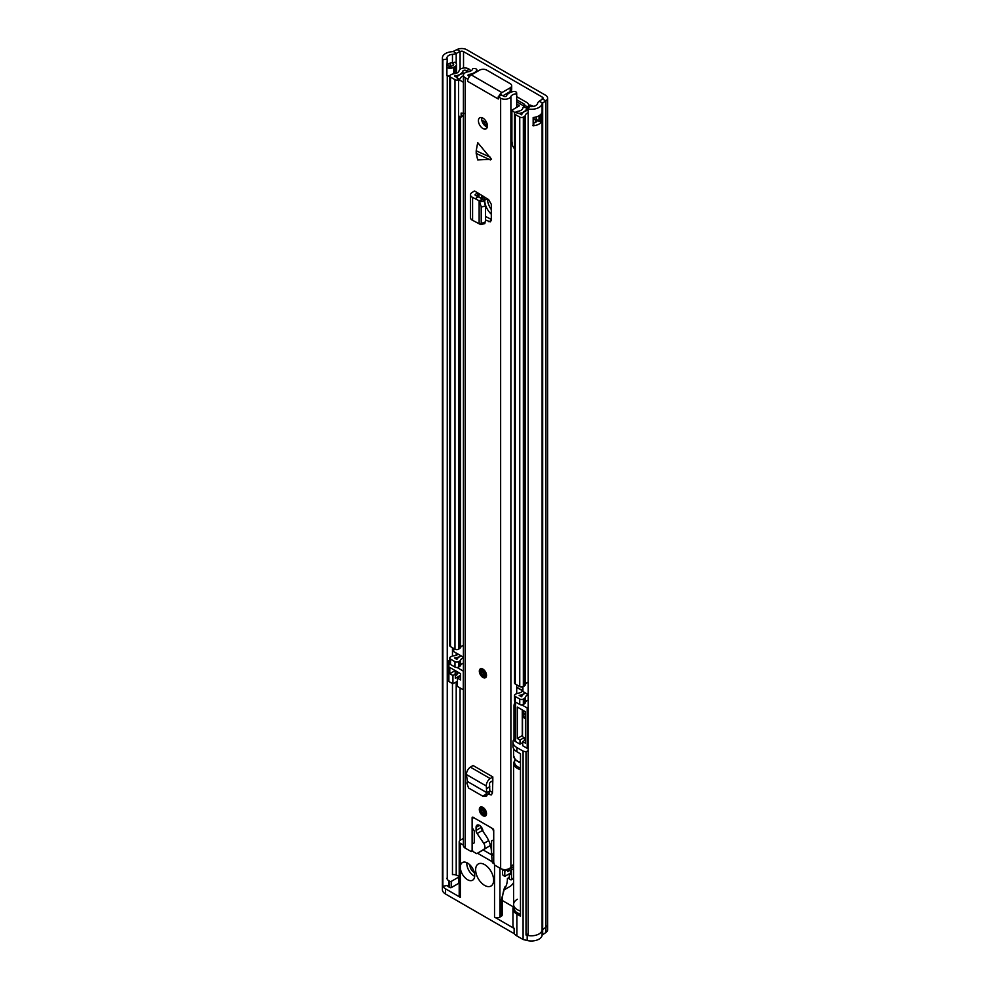 <?xml version="1.0" encoding="UTF-8"?>
<svg xmlns="http://www.w3.org/2000/svg" width="990" height="990" viewBox="0 0 990 990"><rect width="100%" height="100%" fill="white"/><g stroke="black" fill="none" stroke-linecap="round" stroke-linejoin="round"><path stroke-width="1.49" d="M466.773 49.748L545.527 95.213A7.128 4.121 180 0 1 547.619 98.121A7.128 4.121 180 0 1 545.948 100.77L542.681 103.01A2.549 1.473 0 0 0 542.099 103.789A10.828 6.249 180 0 1 528.177 109.011L529.526 106.475A6.237 3.601 180 0 0 537.558 103.467A7.128 4.121 0 0 1 539.166 101.314L542.433 99.062A2.549 1.473 180 0 0 543.027 98.121A2.549 1.473 180 0 0 542.285 97.082L463.53 51.616A2.549 1.473 180 0 0 460.09 51.53L456.204 53.41A7.128 4.121 0 0 1 452.467 54.351A6.237 3.601 180 0 0 446.985 57.927A6.237 3.601 180 0 0 447.257 58.979L442.877 59.759A10.828 6.249 180 0 1 442.394 57.927A10.828 6.249 180 0 1 451.923 51.715A2.549 1.473 0 0 0 453.259 51.381L457.145 49.5A7.128 4.121 180 0 1 466.773 49.748M502.227 900.455L513.315 906.865M442.394 884.169A10.828 6.249 0 0 0 442.382 884.416A10.828 6.249 180 0 0 442.877 886.26L447.245 885.481A6.237 3.601 180 0 0 448.792 886.966L448.792 880.729A6.237 3.601 180 0 1 446.973 878.179M542.433 99.062L545.948 100.77L545.948 932.469L542.681 934.709L542.681 929.511L545.948 927.271A7.128 4.121 0 0 0 547.619 924.623A7.128 4.121 180 0 1 545.948 927.271L542.681 929.511A2.549 1.473 0 0 0 542.099 930.278A10.828 6.249 180 0 1 528.177 935.513L528.177 109.011M533.561 123.045A6.237 3.601 0 0 0 537.434 120.483L538.919 121.337A1.522 0.879 0 0 0 541.085 121.337L542 120.805A10.828 6.249 180 0 1 533.164 125.829L533.164 117.513A10.828 6.249 0 0 0 542 112.489L542 120.805M447.257 65.179A6.237 3.601 180 0 1 451.811 62.729A6.237 3.601 180 0 1 452.467 62.667A7.128 4.121 0 0 0 454.893 62.234L455.004 62.296A5.086 2.933 180 0 1 456.477 64.177A5.086 2.933 180 0 1 455.004 66.441L453.742 67.172A5.086 2.933 180 0 1 446.911 67.357L446.911 75.673A5.086 2.933 0 0 0 449.745 76.341M446.911 67.357L447.257 58.979M447.257 879.256L447.257 75.822M442.877 886.26L442.877 59.759M533.561 119.543A2.289 1.324 0 0 1 536.221 119.778L537.434 120.483M447.257 65.328A4.071 2.351 180 0 1 447.629 65.513L448.532 66.033A2.289 1.324 180 0 0 451.774 66.033L453.024 65.303A2.289 1.324 180 0 0 453.024 63.434L451.811 62.729L453.036 63.434M504.937 886.929L501.101 900.591L501.101 916.443L499.938 917.111A3.824 2.203 180 0 1 494.53 917.111L514.144 928.434A13.365 7.722 180 0 1 512.956 925.266L512.956 908.634A13.365 7.722 0 0 0 516.879 914.092L516.879 935.921L523.091 939.51L523.091 751.138L516.879 747.549A13.365 7.722 0 0 1 512.956 742.092L512.956 746.25A13.365 7.722 0 0 0 516.879 751.707L520.48 753.786L520.48 916.171L516.879 914.092M469.965 864.963A5.73 3.304 -120 0 0 474.012 872.314A5.73 3.304 -120 0 0 474.297 872.462M484.63 864.616A12.734 7.351 60 0 1 492.946 875.841A12.734 7.351 60 0 1 490.99 886.038A12.734 7.351 60 0 1 484.63 885.407A12.734 7.351 60 0 1 476.314 874.182A12.734 7.351 60 0 1 478.269 863.985A12.734 7.351 60 0 1 484.63 864.616M528.177 933.768L526.012 935.018L527.175 935.303A10.828 6.249 0 0 0 539.005 933.954A10.828 6.249 0 0 0 541.914 930.909M527.175 935.303L527.175 940.5A10.828 6.249 0 0 0 539.005 939.151A10.828 6.249 0 0 0 542.099 935.476L542.099 103.789M466.835 862.698A10.185 5.878 -120 0 0 474.012 875.952A10.185 5.878 -120 0 0 474.693 876.311M467.528 863.057A10.185 5.878 60 0 1 474.173 872.029A10.185 5.878 60 0 1 472.614 880.197A10.185 5.878 60 0 1 467.528 879.689A10.185 5.878 60 0 1 460.325 867.215A10.185 5.878 60 0 1 462.429 862.55A10.185 5.878 60 0 1 467.528 863.057M503.922 889.985L509.714 886.644A28.017 16.174 -120 0 0 513.6 882.523M526.012 935.018L526.012 751.843L523.091 751.138M526.012 751.843L528.177 750.581M514.02 739.072A13.365 7.722 0 0 0 512.956 742.092M458.519 883.439L451.502 887.486L451.502 881.249L458.519 877.202L458.519 883.439A1.275 0.73 0 0 0 458.89 882.919L458.89 876.682A1.275 0.73 180 0 1 458.519 877.202M448.792 880.729L449.695 881.249L449.695 887.486A1.275 0.73 0 0 0 451.502 887.486M449.695 887.486L448.792 886.966M547.619 98.121L547.619 924.623A7.128 4.121 0 0 0 547.619 924.549M442.394 57.927L442.394 884.416A10.828 6.249 0 0 0 445.562 888.834L460.325 897.361A3.824 2.203 180 0 1 459.199 895.802L459.199 841.748A3.824 2.203 0 0 0 460.325 843.307L463.407 845.089M504.974 886.842C503.786 889.23 502.871 893.289 502.227 899.019A3.824 2.203 180 0 1 502.227 899.031L502.227 914.884A3.824 2.203 180 0 1 501.101 916.443M459.199 841.748A3.824 2.203 0 0 1 460.325 840.188L463.407 838.406M491.671 854.853L483.145 849.94M477.502 853.219L492.166 861.684L491.387 850.942A20.369 11.756 60 0 0 485.966 835.758L482.922 831.291A4.839 2.797 60 0 0 480.806 826.427A4.839 2.797 60 0 0 477.081 825.128A4.839 2.797 60 0 0 476.079 827.343L476.079 830.474L481.474 827.244M463.407 689.869L457.442 686.429L457.442 678.113L460.598 679.932L460.598 673.695L449.782 667.458L449.782 673.695L452.937 675.514L455.338 674.116L455.338 678.286L459.236 676.034L459.236 677.073M457.442 681.231L452.937 683.83L448.891 681.491A2.549 1.473 0 0 1 448.136 680.452L448.136 661.728A2.549 1.473 180 0 1 448.891 660.689L449.745 660.194M456.984 673.695L458.791 672.655M455.338 676.38A6.361 3.675 180 0 1 456.984 674.735L456.984 671.616M460.598 675.564A3.18 1.844 0 0 0 459.236 676.034M449.745 663.275L448.891 662.768A2.549 1.473 180 0 1 448.136 661.728M457.071 667.495L463.295 671.096A2.549 1.473 180 0 0 463.407 671.158M514.144 928.434L514.144 933.632L445.562 894.032L445.562 888.834M502.227 899.031A3.824 2.203 180 0 1 501.101 900.591M513.6 906.283A13.365 7.722 0 0 0 512.956 908.634M452.467 683.558L452.467 874.603A6.237 3.601 180 0 1 457.615 875.63L458.519 876.15A1.275 0.73 180 0 1 458.89 876.682M545.948 932.469A7.128 4.121 0 0 0 547.619 929.82L547.619 924.623M514.144 933.632A13.365 7.722 0 0 0 516.879 935.921M442.382 884.416L442.382 889.614A10.828 6.249 0 0 0 445.562 894.032M452.937 683.83L452.937 675.514M460.598 676.813A6.361 3.675 180 0 1 459.843 676.715L457.442 678.113M455.19 670.577L449.782 673.695M455.338 674.116A6.361 3.675 180 0 1 455.128 673.175A6.361 3.675 180 0 1 456.18 671.146M542.681 934.709A2.549 1.473 0 0 0 542.099 935.476M527.175 940.5L523.091 939.51M449.695 881.249A1.275 0.73 0 0 0 451.502 881.249M513.6 866.609L510.654 868.304A1.275 0.73 60 0 1 511.545 869.863L511.545 879.219A1.275 0.73 60 0 1 510.654 879.739L509.305 878.959L509.305 873.762L504.801 876.36L503.452 875.581A1.275 0.73 60 0 1 502.549 874.021L502.549 869.307M503.452 869.48L504.801 871.163L504.801 876.36M510.654 872.982L509.305 873.762L510.654 874.541L510.654 870.383L508.291 869.022M510.196 870.123L507.746 871.547L507.746 869.468A5.099 2.945 180 0 1 507.721 869.208M504.801 871.163L507.746 869.468M508.848 869.344L507.895 869.901M504.826 869.591L503.452 870.383M507.895 869.158L507.895 870.457A5.099 2.945 0 0 0 507.746 870.891M522.559 690.748L516.706 687.382M528.177 708.432A5.099 2.945 180 0 1 527.212 707.999L521.841 704.892M514.85 702.492L514.02 705.041L514.02 739.493A5.099 2.945 0 0 0 515.518 741.572L520.01 744.171L522.72 742.611M520.01 744.171L520.01 740.013L517.312 738.453L517.312 707.058L525.418 711.736L525.418 743.131L522.72 741.572L522.72 745.73L527.212 748.329A5.099 2.945 0 0 0 528.177 748.774M522.72 741.572L525.418 740.013M524.118 737.649L520.01 740.013M522.274 709.929L522.274 735.595L517.312 738.453M520.48 914.129A12.734 7.351 0 0 1 513.6 907.595L513.6 904.476A12.734 7.351 0 0 0 520.48 911.01A12.734 7.351 180 0 1 513.6 904.476A12.734 7.351 180 0 1 517.325 899.279M525.418 714.347A2.549 1.473 180 0 1 524.341 713.889L522.51 710.065M525.418 717.465A2.549 1.473 180 0 1 523.784 716.092L523.784 713.406M525.418 718.233A3.824 2.203 180 0 1 522.51 716.092A3.824 2.203 180 0 1 523.636 714.533A3.824 2.203 180 0 1 523.784 714.458M525.418 737.995A3.824 2.203 180 0 1 522.51 735.855L522.51 716.092M485.706 795.836L488.998 793.881L489.815 791.53L486.573 792.545L486.016 794.166L488.998 793.881M490.223 778.573L470.411 767.139L473.022 765.48L492.822 776.915L490.223 778.573A5.853 3.378 120 0 0 486.313 786.023L486.659 792.582L467.305 781.407L466.859 783.102L468.555 787.99L482.712 796.121L486.709 795.972M482.712 796.121L486.016 794.166M467.305 781.407L466.5 774.588A5.853 3.378 120 0 1 470.411 767.139M490.397 159.935L476.202 153.462L477.7 159.935L491.523 159.266L477.7 142.622L476.202 150.814L490.397 157.286M482.922 128.514A6.361 3.675 -120 0 0 486.102 128.824A6.361 3.675 -120 0 0 487.08 123.725A6.361 3.675 -120 0 0 482.922 118.119A6.361 3.675 -120 0 0 479.742 117.798A6.361 3.675 -120 0 0 478.764 122.908A6.361 3.675 -120 0 0 482.922 128.514M476.722 71.8L476.722 70.476A2.549 1.473 0 0 0 476.871 69.968A2.549 1.473 0 0 0 474.42 68.496L472.787 68.459A6.237 3.601 180 0 1 468.06 71.812A6.113 3.527 0 0 0 463.407 75.24L463.407 845.596A6.113 3.527 0 0 0 465.201 848.096L471.215 851.573L472.02 850.175A1.275 0.73 -120 0 0 472.119 849.766L472.119 843.777L473.95 843.059A1.275 0.73 -120 0 0 474.272 842.453L474.272 831.365A1.275 0.73 -120 0 0 473.95 830.387L472.119 827.553L472.119 817.777A1.275 0.73 60 0 1 473.022 817.257L472.119 817.777M513.6 864.74A6.237 3.601 180 0 0 510.889 866.906A6.113 3.527 0 0 1 506.595 869.455A6.113 3.527 0 0 1 500.643 868.552L494.629 865.087L493.824 862.76A1.275 0.73 -120 0 1 493.725 862.24L493.725 856.251L491.882 853.417A1.275 0.73 -120 0 1 491.56 852.427L491.56 841.351A1.275 0.73 -120 0 1 491.882 840.733L493.725 840.027L493.725 830.251A1.275 0.73 60 0 0 492.822 828.692L473.022 817.257M498.23 96.81L500.643 98.196A6.113 3.527 0 0 0 506.595 99.099A6.113 3.527 0 0 0 510.889 96.55A6.237 3.601 180 0 1 516.706 93.815L516.644 92.874A2.549 1.473 0 0 0 513.228 91.55A10.828 6.249 180 0 0 506.447 95.919A1.522 0.879 0 0 1 505.37 96.55A1.522 0.879 0 0 1 503.885 96.327L501.472 94.929L498.23 96.81L498.23 98.988L467.614 81.316L467.614 79.126L465.201 77.74A6.113 3.527 0 0 1 463.407 75.24M482.922 815.698A5.099 2.945 -120 0 0 485.471 815.958A5.099 2.945 -120 0 0 486.251 811.874A5.099 2.945 -120 0 0 482.922 807.382A5.099 2.945 -120 0 0 480.373 807.135A5.099 2.945 -120 0 0 479.593 811.218A5.099 2.945 -120 0 0 482.922 815.698M482.922 677.432A5.099 2.945 -120 0 0 485.471 677.68A5.099 2.945 -120 0 0 486.251 673.608A5.099 2.945 -120 0 0 482.922 669.116A5.099 2.945 -120 0 0 480.373 668.869A5.099 2.945 -120 0 0 479.593 672.94A5.099 2.945 -120 0 0 482.922 677.432M478.232 196.713L475.287 198.743L472.577 197.418A5.853 3.378 0 0 1 470.485 194.832A5.853 3.378 0 0 1 471.983 192.567L474.457 190.996L477.7 192.864L475.398 194.337A1.275 0.73 0 0 0 475.522 195.401L482.712 199.126L484.073 200.958L485.446 206.019L485.446 221.909L484.073 223.072M485.446 219.966L490.248 221.834L491.3 220.015L491.3 204.287L488.614 199.609L477.7 192.864M492.822 776.915L492.822 780.665L490.397 782.211A1.275 0.73 120 0 0 489.543 783.832L489.815 791.53M491.634 794.735L489.728 794.574L491.25 794.896L492.438 793.052L492.822 780.665M489.728 794.574L488.911 794.116M476.202 153.462L476.202 150.814M481.796 117.637A6.361 3.675 -120 0 0 486.164 126.646A6.361 3.675 -120 0 0 487.278 127.128M491.3 219.434L485.446 216.414M476.722 70.476A10.828 6.249 180 0 1 469.161 74.386A1.522 0.879 0 0 0 467.998 75.24A1.522 0.879 0 0 0 468.443 75.871L469.52 76.49M492.476 792.421L489.901 790.936M472.638 850.744L471.215 851.573M467.614 81.316A5.222 3.019 -60 0 1 468.134 78.829L467.614 79.126M516.706 693.619L516.706 684.832M516.706 106.994L516.706 93.815M502.908 95.77L510.196 91.55L510.196 87.813L501.918 92.59A5.222 3.019 120 0 0 498.75 96.5M468.134 78.829A5.222 3.019 -60 0 1 471.302 74.918L479.593 70.142A5.099 2.945 -0 0 1 486.795 70.142L510.196 83.655A5.099 2.945 -0 0 1 511.694 85.734L511.694 89.471A5.099 2.945 180 0 1 510.196 91.55A36.259 20.939 -120 0 1 510.815 92.268M510.196 87.813A5.099 2.945 -0 0 0 511.694 85.734M470.485 194.832L470.485 217.701A5.853 3.378 0 0 0 472.577 220.3L480.645 224.582L484.89 223.579M479.828 224.074L485.446 221.909M475.287 198.743L479.135 200.822L481.19 206.551L481.214 222.911M479.135 223.171L479.135 200.908L483.071 199.448M479.135 200.822L482.712 199.126M489.901 791.01L487.167 792.334M486.536 788.783L489.765 786.592M483.986 849.234L476.97 853.529L482.365 850.41A1.275 0.73 -120 0 0 482.365 850.41L489.394 846.116L483.986 849.234A5.099 2.945 -120 0 0 484.902 846.995A5.099 2.945 -120 0 0 483.825 843.418L488.676 840.609M481.474 827.355A3.824 2.203 -120 0 0 482.526 830.424L477.118 833.543L483.825 843.418M489.394 846.116A5.099 2.945 -120 0 0 490.236 844.668M476.97 853.529A1.275 0.73 -120 0 1 476.314 853.479L473.888 852.068A2.549 1.473 -120 0 1 472.119 848.975L472.119 819.856A3.824 2.203 -120 0 1 472.911 818.111L473.703 817.653M492.166 861.671A1.275 0.73 -120 0 0 493.057 863.144L493.156 863.193A1.275 0.73 -120 0 0 493.725 862.562L493.725 832.33A3.824 2.203 -120 0 0 491.028 827.652L474.816 818.297A3.824 2.203 -120 0 0 472.911 818.111M477.118 833.543A3.824 2.203 60 0 1 476.079 830.474M482.749 670.564A2.871 1.658 -120 0 0 484.716 674.574A2.871 1.658 -120 0 0 485.187 674.784M482.749 808.83A2.871 1.658 -120 0 0 484.716 812.84A2.871 1.658 -120 0 0 485.187 813.05M516.706 687.171L522.559 690.537M471.042 70.822L469.47 69.448A5.68 3.279 0 0 0 463.518 68.025A5.68 3.279 0 0 0 459.1 70.748A6.361 3.675 0 0 1 453.841 73.817A4.839 2.797 180 0 0 451.217 74.597L450.487 75.017A2.549 1.473 180 0 0 449.745 76.057A2.549 1.473 180 0 0 450.487 77.096L454.979 79.695A2.549 1.473 180 0 0 458.556 79.707L459.286 79.299A4.839 2.797 180 0 0 460.585 78.012A6.361 3.675 0 0 1 463.407 75.822M463.407 657.174L461.291 655.962A10.185 5.878 0 0 0 456.897 659.427L454.472 657.979A10.185 5.878 0 0 0 460.907 655.739L453.668 651.556A1.275 0.73 180 0 1 453.296 651.036L453.296 648.227M464.533 73.21A10.185 5.878 0 0 0 456.897 77.443L454.472 75.995A10.185 5.878 0 0 0 462.875 71.07A1.856 1.077 0 0 1 464.322 70.191A1.856 1.077 0 0 1 466.278 70.649L469.47 69.448M528.177 682.197A6.361 3.675 0 0 0 525.43 684.659A4.839 2.797 180 0 1 524.081 686.169L523.351 686.59A2.549 1.473 180 0 1 519.75 686.59L515.27 684.003A2.549 1.473 180 0 1 514.515 682.964L514.515 113.454A2.549 1.473 0 0 0 515.27 114.493L519.75 117.08A2.549 1.473 0 0 0 523.351 117.08L524.081 116.672A4.839 2.797 0 0 0 525.43 115.149A6.361 3.675 180 0 1 528.177 112.687M449.745 76.057L449.745 645.567A2.549 1.473 0 0 0 450.487 646.606L450.487 77.096M450.487 646.606L454.979 649.192A2.549 1.473 0 0 0 458.556 649.205L459.286 648.797A4.839 2.797 0 0 0 460.585 647.51A6.361 3.675 180 0 1 463.407 645.319M522.559 690.896A6.361 3.675 180 0 1 518.178 693.235A4.839 2.797 0 0 0 515.951 693.99L515.245 694.411A2.549 1.473 0 0 0 514.515 695.438A2.549 1.473 0 0 0 515.27 696.477L519.75 699.064A2.549 1.473 0 0 0 523.351 699.064L524.081 698.655A4.839 2.797 0 0 0 525.43 697.133A6.361 3.675 180 0 1 528.177 694.671M514.515 695.438L514.515 700.846A2.549 1.473 0 0 0 515.27 701.885L519.75 704.472A2.549 1.473 0 0 0 523.351 704.472L524.081 704.051A4.839 2.797 0 0 0 525.43 702.541A6.361 3.675 180 0 1 528.177 700.079M522.93 686.788L522.93 691.54L525.158 692.827A10.185 5.878 180 0 1 519.156 695.364L521.656 696.774A10.185 5.878 180 0 1 525.542 693.049L528.177 694.572M516.706 99.78L524.032 104.012A2.549 1.473 180 0 1 524.774 105.051A2.549 1.473 180 0 1 524.527 105.683L523.376 107.081A5.346 3.081 0 0 0 522.881 108.083A6.361 3.675 180 0 1 518.178 111.251A4.839 2.797 0 0 0 515.951 112.006L515.245 112.427A2.549 1.473 0 0 0 514.515 113.454M516.706 96.723A5.099 2.945 180 0 1 517.399 97.057L526.73 102.453A6.361 3.675 180 0 1 528.598 105.051A6.361 3.675 180 0 1 527.979 106.623L526.816 108.034A1.522 0.879 0 0 0 526.68 108.318A10.185 5.878 180 0 1 519.156 113.392L521.656 114.791A10.185 5.878 180 0 1 528.177 110.237M467.664 71.886L466.278 70.649L466.278 72.258M463.407 663.201A6.361 3.675 0 0 0 460.585 665.391A4.839 2.797 180 0 1 459.286 666.678L458.556 667.087A2.549 1.473 180 0 1 454.979 667.074L450.487 664.488A2.549 1.473 180 0 1 449.745 663.449L449.745 658.041A2.549 1.473 180 0 1 450.487 657.001L451.217 656.58A4.839 2.797 180 0 1 453.841 655.801A6.361 3.675 0 0 0 458.172 654.155M527.843 110.311L527.843 106.821L529.935 104.965L533.016 106.128A5.68 3.279 180 0 1 533.622 106.388M527.843 106.821L529.093 107.291M450.487 664.488L450.487 659.08A2.549 1.473 180 0 1 449.745 658.041M463.407 657.793A6.361 3.675 0 0 0 460.585 659.984A4.839 2.797 180 0 1 459.286 661.271L458.556 661.679A2.549 1.473 180 0 1 454.979 661.666L450.487 659.08M484.716 197.121L484.716 200.252A12.981 7.499 -120 0 0 485.1 203.507M485.199 203.903A12.981 7.499 -120 0 0 491.3 214.211M484.902 121.857L484.902 125.705M487.427 198.854A12.981 7.499 -120 0 0 491.3 209.571M486.474 125.111L485.112 125.891M522.93 691.54A1.275 0.73 180 0 1 522.621 690.797M503.192 95.597A36.259 20.939 60 0 1 503.712 96.228M486.82 122.97L481.771 120.05M463.407 114.914L461.142 116.214L461.142 113.095L464.446 113.479M514.515 148.983L512.622 145.938L511.904 141.384L511.892 110.199L514.899 112.687M486.808 125.421L486.696 122.896M516.706 101.648L524.057 106.252M511.892 110.199L519.144 105.93L516.706 103.727M459.038 79.683L463.407 82.331M459.038 116.065L460.016 117.699L461.142 116.214M463.407 115.743L460.016 117.699M518.946 106.153L518.946 105.014L519.23 105.794M487.352 124.938L486.164 124.245M487.414 125.52L486.164 124.802M463.53 68.025L463.53 51.616M542.285 99.173L542.285 97.082M542.681 929.511L542.681 103.01L539.166 101.314M457.145 49.5L460.09 51.53L460.09 69.325M453.259 51.381L456.204 53.41L456.204 63.397M452.467 62.667L452.467 54.351M449.745 76.131A5.099 2.945 180 0 1 446.898 75.475M456.477 72.876L456.501 72.48A5.099 2.945 180 0 1 456.316 73.26M453.742 67.172A2.797 1.621 60 0 1 453.754 67.382A5.099 2.945 180 0 1 446.898 67.568M456.489 64.375A5.099 2.945 180 0 1 456.501 64.573A5.099 2.945 180 0 1 455.004 66.652A2.797 1.621 -120 0 0 455.004 66.441M455.004 73.644L455.004 66.652L453.754 67.382L453.754 73.829M452.467 656.061L452.467 647.745M456.204 875.024L456.204 681.937M456.204 655.281L456.204 653.016M460.09 840.324L460.09 687.963M533.164 125.829A4.071 2.351 0 0 0 533.561 123.738M542.075 120.347L540.899 121.028L540.899 114.308M533.561 117.476L533.561 124.356A3.824 2.203 180 0 1 532.818 125.656M541.085 121.337L540.899 121.028A1.275 0.73 180 0 1 539.105 121.028L536.394 119.468L536.394 116.882M539.105 115.719L538.919 121.337M536.221 119.778L536.394 119.468A2.549 1.473 0 0 0 533.561 119.171M450.512 66.404L450.512 62.989M453.21 63.546L453.21 65.192M509.305 877.4L507.412 878.489A28.017 16.174 60 0 1 504.195 889.131M499.938 917.111L499.938 868.156M494.53 864.827L494.53 917.111M460.325 897.361L460.325 843.307M516.879 751.707L516.879 747.549M463.295 689.807L463.295 671.096M448.891 662.768L448.891 681.491M510.555 870.334L510.555 873.032M513.6 878.043L511.545 879.219M511.545 869.863L513.6 868.688M527.212 748.329L527.212 707.999M515.518 702.021L515.518 741.572M520.48 762.659A11.806 6.819 180 0 1 516 760.048M520.48 762.77L515.357 759.788L513.6 755.741A12.734 7.351 0 0 0 520.48 762.275M515.295 759.738A11.806 6.819 0 0 0 520.48 768.067M520.48 769.676A12.734 7.351 180 0 1 513.6 763.154L515.048 759.454M500.643 868.552L500.643 98.196M465.201 848.096L465.201 77.74M510.889 866.906L510.889 96.55M469.161 76.279L469.161 74.386M501.918 92.59L471.302 74.918M477.861 192.963L477.861 196.527M475.398 194.337L475.398 195.327M491.201 220.758L488.614 221.599M481.214 207.021L485.446 206.019M479.828 201.96L484.073 200.958M472.577 197.418L472.577 220.3M486.313 786.023L466.5 774.588M479.494 825.375L476.079 827.343M482.922 669.636A4.455 2.574 -120 0 0 479.766 671.455A4.455 2.574 -120 0 0 482.922 676.913A4.455 2.574 -120 0 0 486.065 675.093A4.455 2.574 -120 0 0 482.922 669.636M479.779 671.208A5.099 2.945 60 0 1 480.608 668.745M482.922 676.133A3.502 2.017 60 0 1 480.447 671.839A3.502 2.017 60 0 1 482.922 670.416A3.502 2.017 60 0 1 485.397 674.697A3.502 2.017 60 0 1 482.922 676.133M481.932 670.527A2.871 1.658 -120 0 0 481.499 672.829A2.871 1.658 -120 0 0 483.368 675.353A2.871 1.658 -120 0 0 484.803 675.489C485.781 674.97 485.187 673.373 483.046 670.7L481.932 670.527M482.922 807.902A4.455 2.574 -120 0 0 479.766 809.721A4.455 2.574 -120 0 0 482.922 815.178A4.455 2.574 -120 0 0 486.065 813.359A4.455 2.574 -120 0 0 482.922 807.902M479.779 809.474A5.099 2.945 60 0 1 480.608 807.023M482.922 814.399A3.502 2.017 60 0 1 480.447 810.117A3.502 2.017 60 0 1 482.922 808.682A3.502 2.017 60 0 1 485.397 812.976A3.502 2.017 60 0 1 482.922 814.399M481.932 808.805A2.871 1.658 -120 0 0 481.499 811.095A2.871 1.658 -120 0 0 483.368 813.619A2.871 1.658 -120 0 0 484.803 813.768C485.781 813.236 485.187 811.652 483.046 808.979L481.932 808.805M462.875 73.508L462.875 71.07M525.43 684.659L525.43 115.149M454.979 649.192L454.979 79.695M458.556 649.205L458.556 79.707L456.774 77.604L459.286 79.299L459.286 80.549M459.286 648.797L459.286 116.931M460.585 647.51L460.585 117.365M524.081 704.051L524.081 698.655M525.43 702.541L525.43 697.133M519.75 704.472L519.75 699.064M523.351 704.472L523.351 699.064M515.27 701.885L515.27 696.477M524.032 106.066L524.032 104.012M515.951 112.006L518.871 113.454L515.245 112.427M526.816 110.595L526.816 108.034L523.376 107.081M527.979 106.697L524.527 105.683M524.081 686.169L524.081 116.672M523.351 686.59L523.351 117.08M519.75 686.59L519.75 117.08M515.27 684.003L515.27 114.493M458.556 667.087L458.556 661.679M454.979 667.074L454.979 661.666M460.585 665.391L460.585 659.984M459.286 666.678L459.286 661.271M483.095 199.485L483.095 196.094M483.095 123.49L483.095 120.817M526.68 110.633L526.68 108.318M487.29 198.767L484.716 200.252M453.668 648.438L453.668 651.556M487.315 124.703L486.338 124.146M456.477 64.177L456.501 72.48M450.141 66.417L450.141 63.113M513.6 878.476L511.286 879.801M513.6 907.595L515.357 911.641L520.48 914.624M513.6 904.476L513.6 763.154M513.6 755.741L513.6 748.601M524.44 740.582L524.44 737.76M476.871 71.701L476.871 69.968M479.036 197.146L479.036 193.632M476.957 853.541L482.353 850.422M480.818 668.609C478.752 671.158 479.494 674.029 483.046 677.21L485.917 677.42M480.818 806.875C478.752 809.436 479.494 812.295 483.046 815.475L485.917 815.698M535.59 122.315L535.59 119.518M481.61 198.532L481.61 195.141M528.598 106.153L528.598 105.051M522.559 691.02L522.559 686.899"/></g></svg>
